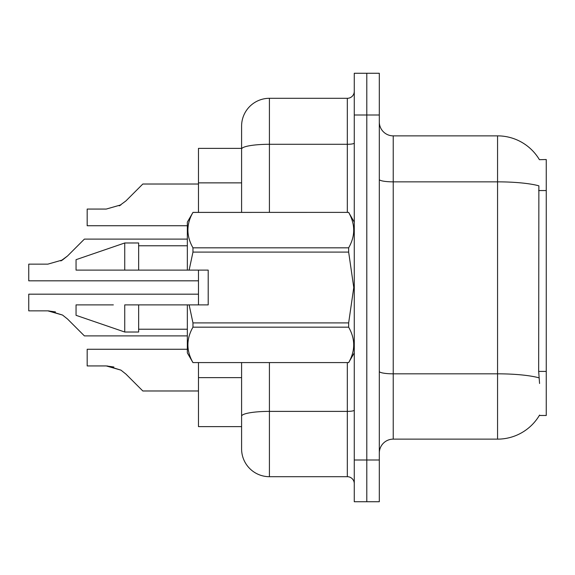 <?xml version="1.0" encoding="UTF-8"?>
<svg xmlns="http://www.w3.org/2000/svg" width="575" height="575" viewBox="0 0 575 575"><rect width="100%" height="100%" fill="white"/><g stroke="black" fill="none" stroke-linecap="round" stroke-linejoin="round"><path stroke-width="0.86" d="M539.422 159.692A48.688 48.688 0 0 0 497.562 135.865A48.688 48.688 0 0 1 539.422 159.692L546.25 159.519L546.25 415.481L539.314 415.481L539.566 415.071A48.688 48.688 0 0 1 497.562 439.135L393.228 439.135A13.908 13.908 0 0 0 379.313 453.043M241.593 148.386L198.468 148.386L198.468 212.376M269.416 362.624L269.416 476.697A27.823 27.823 0 0 1 241.593 448.874L241.593 426.614L198.468 426.614L198.468 362.624M198.468 304.887L198.468 270.113M539.566 383.489L538.667 371.4L538.868 185.826A48.688 8.453 180 0 0 497.562 181.851L497.562 135.865A48.688 48.688 0 0 1 539.314 159.519A48.688 48.688 0 0 0 497.562 135.865L393.228 135.865A13.908 13.908 0 0 1 379.313 121.958A13.908 13.908 0 0 0 393.228 135.865L393.228 439.135M354.272 460L354.272 73.269L379.313 73.269L379.313 501.731L354.272 501.731L354.272 460L366.793 460L366.793 501.731M241.593 448.874L241.593 362.624M366.793 73.269L366.793 460L379.313 460M269.416 476.697L347.322 476.697L347.322 362.624M241.593 212.376L241.593 126.126A27.823 27.823 0 0 1 269.416 98.303L347.322 98.303A6.957 6.957 0 0 0 354.272 91.353M241.593 421.051L241.593 416.214A27.823 4.83 180 0 1 269.416 411.384L347.322 411.384A6.957 1.208 0 0 0 354.272 410.176M241.593 126.126L241.593 141.428M354.272 483.647A6.957 6.957 0 0 0 347.322 476.697M198.468 294.177L28.75 294.177L28.75 310.852L47.833 310.852L62.517 315.043L67.505 319.003L84.396 335.893L187.342 335.893M55.466 311.916L47.833 310.852L28.75 310.852L47.833 310.852M62.517 315.043L48.875 310.874L62.517 315.043L48.875 310.874L62.517 315.043L48.875 310.874L62.517 315.043L48.875 310.874L62.517 315.043L48.875 310.874L62.517 315.043L48.875 310.874L62.517 315.043L48.875 310.874L62.517 315.043L48.875 310.874L62.517 315.043L48.875 310.874L62.517 315.043L67.505 319.003M187.342 239.107L84.396 239.107L67.505 255.997L60.813 260.935L62.517 259.957L47.833 264.148L28.75 264.148L28.75 280.823L198.468 280.823M67.505 255.997L60.813 260.935L67.505 255.997L60.813 260.935L67.505 255.997L60.813 260.935L67.505 255.997L60.813 260.935L67.505 255.997L60.813 260.935L67.505 255.997L60.813 260.935L67.505 255.997L60.813 260.935L67.505 255.997L60.813 260.935L67.505 255.997L60.813 260.935L67.505 255.997L62.517 259.957L67.505 255.997L62.517 259.957L47.833 264.148M198.468 184.022L142.823 184.022L125.932 200.912L119.241 205.843L120.944 204.865L106.26 209.063L87.177 209.063L87.177 225.731L187.342 225.731M125.932 200.912L119.241 205.843M187.342 349.269L87.177 349.269L87.177 365.937L106.26 365.937L120.944 370.135L125.932 374.088L142.823 390.978L198.468 390.978M113.893 367.008L106.26 365.937M120.944 370.135L125.932 374.088L120.944 370.135L125.932 374.088L120.944 370.135L125.932 374.088L120.944 370.135L125.932 374.088L120.944 370.135L125.932 374.088L120.944 370.135L125.932 374.088L120.944 370.135L125.932 374.088L120.944 370.135L125.932 374.088L120.944 370.135L125.932 374.088L120.944 370.135L125.932 374.088L120.944 370.135L107.302 365.959M189.139 270.113L208.208 270.113L208.208 304.887L189.139 304.887L192.963 322.906L348.651 322.906L353.769 287.5L348.651 252.094L192.963 252.094L189.139 270.113L187.342 270.113L187.342 222.115L192.963 212.419C186.228 224.171 186.228 235.973 192.963 247.825L192.963 252.094M348.651 322.906L348.651 327.175L192.963 327.175C186.228 338.927 186.228 350.728 192.963 362.581L348.651 362.581C355.386 350.829 355.386 339.027 348.651 327.175M189.139 304.887L187.342 304.887L187.342 352.885L192.963 362.624M192.963 322.906L192.963 327.175M113.347 304.887L76.051 304.887L76.051 315.323L124.739 332.019L138.647 332.019L138.647 304.887L124.739 304.887L124.739 332.019M76.051 304.887L98.217 304.887M187.342 304.887L138.647 304.887M192.963 362.581L348.651 362.581M192.963 212.376L348.651 212.376L192.963 212.419M192.963 247.825L348.651 247.825L348.651 252.094M348.651 247.825C355.386 236.073 355.386 224.272 348.651 212.419M124.739 270.113L124.739 242.981L76.051 259.677L76.051 270.113L187.342 270.113M109.559 270.113L101.991 270.113M124.739 242.981L138.647 242.981L138.647 270.113M546.25 371.4L538.667 371.4M546.25 190.555L538.667 190.555M241.593 182.872L198.468 182.872M241.593 377.631L198.468 377.631M497.562 439.135L497.562 181.851L393.228 181.851A13.908 2.415 0 0 1 379.313 179.436M539.019 377.847A48.688 8.453 180 0 0 497.562 373.822L393.228 373.822A13.908 2.415 -0 0 1 379.313 371.407M379.313 115L354.272 115M269.416 98.303L269.416 144.289L347.322 144.289L347.322 98.303M241.593 149.119A27.823 4.83 180 0 1 269.416 144.289L269.416 212.376M347.322 212.376L347.322 144.289A6.957 1.208 0 0 0 354.272 143.082M354.272 352.885L348.651 362.624M138.647 329.231L187.342 329.231M354.272 222.115L348.651 212.376M138.647 245.769L187.342 245.769"/></g></svg>
